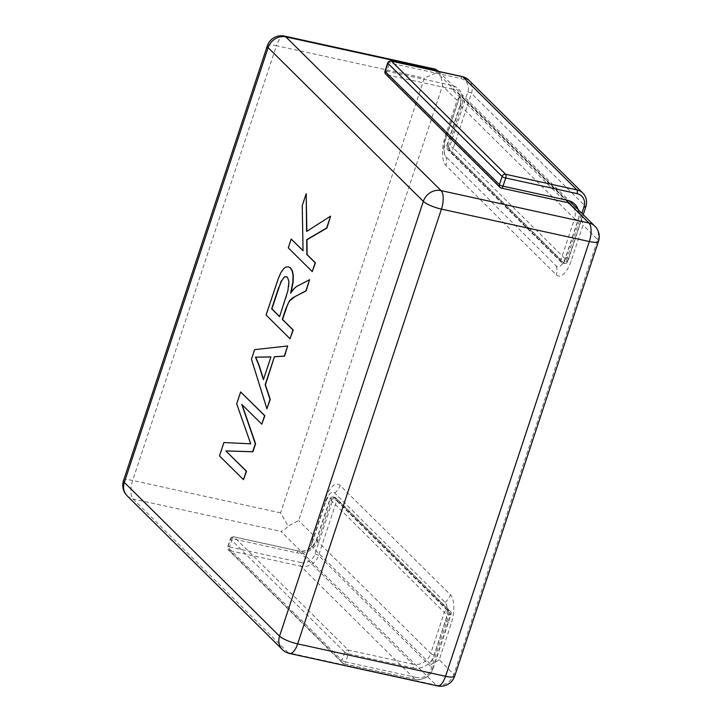 <?xml version="1.0" encoding="UTF-8"?>
<svg xmlns="http://www.w3.org/2000/svg" width="722" height="722" viewBox="0 0 722 722"><rect width="100%" height="100%" fill="white"/><g stroke="black" fill="none" stroke-linecap="round" stroke-linejoin="round"><path stroke-width="0.54" stroke-dasharray="3.61 2.71" d="M439.229 659.845L430.953 664.574L445.42 620.821A14.783 5.993 -77.6 0 0 445.059 602.31L334.746 493.054A14.783 5.993 -77.6 0 0 329.322 494.317A14.783 5.993 -77.6 0 0 325.342 501.889L310.875 545.642L312.256 542.556L313.303 535.119L325.062 499.57A23.664 9.585 102.4 0 1 340.107 485.428L450.411 594.693A23.664 9.585 102.4 0 1 450.988 624.295L439.229 659.845L453.876 674.348A14.783 13.095 -45.3 0 1 436.151 685.124L280.93 531.392C283.241 530.796 285.641 529.009 288.141 526.013L280.569 512.891L424.355 78.12L438.317 71.92C440.916 76.117 442.288 80.765 442.442 85.855L298.664 520.616L288.141 526.013M457.089 100.358L459.806 96.414L445.618 138.227A14.783 5.993 -77.6 0 0 444.49 153.957A14.783 5.993 -77.6 0 0 445.979 156.728L556.283 265.985A14.783 5.993 -77.6 0 0 565.687 257.149L580.154 213.405L583.015 225.083L571.255 260.633A23.664 9.585 102.4 0 1 556.22 274.775L445.907 165.509A23.664 9.585 102.4 0 1 445.33 135.907L457.089 100.358L442.442 85.855M280.569 512.891L132.667 480.473A14.783 5.993 -77.6 0 0 133.029 498.974L288.24 652.715A14.783 13.095 -45.3 0 1 282.356 649.547M310.875 545.642L430.953 664.574M438.317 71.92L437.252 70.088M594.856 226.185A14.783 13.095 -45.3 0 1 597.663 239.587A14.783 3.366 -161.7 0 1 598.493 241.338M580.154 213.405L460.085 94.474M454.707 676.099A14.783 3.366 18.3 0 0 453.876 674.348L597.663 239.587L583.015 225.083M437.505 685.9A14.783 5.993 102.4 0 1 436.151 685.124L288.24 652.715A14.783 5.993 -77.6 0 0 289.594 653.482M267.293 45.901A14.783 3.366 -161.7 0 1 276.454 45.712L132.667 480.473A14.783 3.366 18.3 0 0 123.507 480.662M284.495 36.1A14.783 5.993 -77.6 0 0 276.454 45.712L424.355 78.12M127.144 495.815A14.783 13.095 134.7 0 0 133.029 498.974L280.93 531.392M447.848 610.298A2.96 1.2 102.4 0 1 447.92 613.998A2.96 0.677 -161.7 0 1 444.301 612.455A2.96 2.617 -45.3 0 1 447.848 610.298L333.627 497.169A2.96 2.617 134.7 0 0 330.08 499.326A2.96 0.677 -161.7 0 1 329.918 498.974A2.96 0.677 -161.7 0 1 331.75 498.938A2.96 1.2 102.4 0 1 333.356 497.016A2.96 1.2 102.4 0 1 333.627 497.169L334.954 497.458A2.96 1.2 -77.6 0 0 334.674 497.305A2.96 1.2 -77.6 0 0 333.068 499.227A2.96 0.677 -161.7 0 1 336.687 500.77A2.96 2.617 134.7 0 0 334.954 497.458L449.165 610.586A2.96 2.617 -45.3 0 1 450.898 613.899A2.96 0.677 -161.7 0 1 451.07 614.251A2.96 0.677 -161.7 0 1 449.237 614.287A2.96 1.2 -77.6 0 0 449.165 610.586L447.848 610.298M348.365 653.762A2.96 0.677 -161.7 0 1 344.755 652.219A2.96 2.617 -45.3 0 1 348.293 650.062A2.96 1.2 102.4 0 1 348.365 653.762L413.074 667.949A2.96 1.2 -77.6 0 0 413.002 664.24L348.293 650.062L234.081 536.933A2.96 2.617 134.7 0 0 230.535 539.09A2.96 0.677 -161.7 0 1 230.372 538.738A2.96 0.677 -161.7 0 1 232.204 538.702A2.96 1.2 102.4 0 1 233.811 536.78A2.96 1.2 102.4 0 1 234.081 536.933L298.791 551.121A2.96 1.2 -77.6 0 0 298.52 550.967A2.96 1.2 -77.6 0 0 296.913 552.89L232.204 538.702L229.488 546.906A2.96 0.677 18.3 0 0 227.656 546.942A2.96 0.677 18.3 0 0 227.827 547.294A2.96 2.617 134.7 0 0 229.56 550.606A2.96 1.2 102.4 0 1 229.488 546.906L300.803 562.537A2.96 1.2 -77.6 0 0 300.875 566.238L229.56 550.606L343.771 663.735A2.96 2.617 -45.3 0 1 342.038 660.422A2.96 0.677 18.3 0 0 345.657 661.966A2.96 1.2 102.4 0 1 344.051 663.888A2.96 1.2 102.4 0 1 343.771 663.735L415.087 679.366A2.96 1.2 -77.6 0 0 415.358 679.519A2.96 1.2 -77.6 0 0 416.964 677.597L345.657 661.966L348.365 653.762M562.691 263.034A2.96 1.2 -77.6 0 0 562.961 263.187A2.96 1.2 -77.6 0 0 564.568 261.265A2.96 0.677 -161.7 0 1 560.949 259.721A2.96 2.617 134.7 0 0 562.691 263.034L448.479 149.905A2.96 2.617 -45.3 0 1 446.738 146.593A2.96 0.677 -161.7 0 1 446.575 146.241A2.96 0.677 -161.7 0 1 448.407 146.205A2.96 1.2 -77.6 0 0 448.479 149.905L449.797 150.194A2.96 1.2 102.4 0 1 449.725 146.494A2.96 0.677 -161.7 0 1 453.344 148.037A2.96 2.617 -45.3 0 1 449.797 150.194L564.008 263.322A2.96 2.617 134.7 0 0 567.555 261.165A2.96 0.677 -161.7 0 1 567.727 261.517A2.96 0.677 -161.7 0 1 565.895 261.554A2.96 1.2 102.4 0 1 564.279 263.476A2.96 1.2 102.4 0 1 564.008 263.322L562.691 263.034M499.949 187.323A2.96 2.617 134.7 0 0 501.122 187.955L386.911 74.835A2.96 2.617 -45.3 0 1 385.728 74.195M385.007 71.171A2.96 0.677 -161.7 0 1 386.839 71.126A2.96 1.2 -77.6 0 0 386.911 74.835L451.62 89.014A2.96 1.2 102.4 0 1 451.548 85.313L386.839 71.126L389.546 62.931A2.96 0.677 18.3 0 0 387.714 62.967M391.162 61.009A2.96 1.2 -77.6 0 0 389.546 62.931L460.862 78.554A2.96 1.2 102.4 0 1 462.468 76.631M240.895 392.001L236.96 403.896L250.976 443.877L224.163 442.577L219.741 455.961L243.711 479.706M242.096 404.672L262.059 424.238M306.462 193.731L302.491 205.734L303.06 250.597M330.856 216.203L306.859 231.284M291.462 239.099L288.538 247.917L312.518 271.662M287.293 277.067L289.143 280.957L288.827 287.699L286.156 297.608L279.622 316.525M288.719 266.86L286.047 267.176L283.728 268.611M309.846 279.739L296.625 286.679L291.029 292.6M283.999 268.665L281.318 272.356L278.575 278.53L266.337 315.072L290.307 338.817M270.912 357.002L263.422 379.673M287.916 346.037L254.875 349.71L251.716 359.267L267.149 408.832M445.42 620.821A14.783 3.366 -161.7 0 1 450.988 624.295M445.059 602.31A14.783 13.095 134.7 0 0 450.411 594.693M334.746 493.054A14.783 13.095 134.7 0 0 340.107 485.428M325.342 501.889A14.783 3.366 18.3 0 0 325.893 501.321A14.783 3.366 18.3 0 0 325.062 499.57M445.618 138.227A14.783 3.366 18.3 0 0 446.16 137.649A14.783 3.366 18.3 0 0 445.33 135.907M445.979 156.728A14.783 13.095 -45.3 0 1 445.907 165.509M556.283 265.985A14.783 13.095 -45.3 0 1 556.22 274.775M565.687 257.149A14.783 3.366 -161.7 0 1 571.255 260.633M313.303 535.119L298.664 520.616M435.122 70.639L567.221 201.474M413.074 667.949A17.743 15.713 134.7 0 0 434.355 655.016L447.92 613.998L449.237 614.287L431.151 668.969A11.832 10.478 -45.3 0 1 416.964 677.597M300.803 562.537A11.832 10.478 134.7 0 0 314.982 553.909L333.068 499.227L331.75 498.938L318.185 539.957A17.743 15.713 -45.3 0 1 296.913 552.89M314.982 553.909A2.96 0.677 -161.7 0 1 318.601 555.462L432.812 668.581L450.898 613.899L336.687 500.77L318.601 555.462A14.783 13.095 -45.3 0 1 300.875 566.238L415.087 679.366A14.783 13.095 134.7 0 0 432.812 668.581A2.96 0.677 -161.7 0 1 432.983 668.933A2.96 0.677 -161.7 0 1 431.151 668.969M344.755 652.219L342.038 660.422L227.827 547.294L230.535 539.09L344.755 652.219M434.355 655.016A2.96 0.677 -161.7 0 1 430.736 653.464A14.783 13.095 -45.3 0 1 413.002 664.24L298.791 551.121A14.783 13.095 134.7 0 0 316.516 540.345A2.96 0.677 -161.7 0 1 316.353 539.993A2.96 0.677 -161.7 0 1 318.185 539.957M316.516 540.345L330.08 499.326L444.301 612.455L430.736 653.464L316.516 540.345M578.223 209.705A17.743 15.713 -45.3 0 1 578.132 220.246L564.568 261.265L565.895 261.554L581.851 213.306M460.862 78.554A11.832 10.478 -45.3 0 1 467.811 91.811L449.725 146.494L448.407 146.205L461.972 105.195A17.743 15.713 134.7 0 0 451.548 85.313M582.844 193.081A14.783 13.095 -45.3 0 1 585.641 206.483L567.555 261.165L453.344 148.037L471.43 93.355A14.783 13.095 134.7 0 0 468.623 79.952M578.132 220.246A2.96 0.677 -161.7 0 1 574.513 218.703A14.783 13.095 134.7 0 0 571.716 205.301L566.102 202.295A2.96 1.2 102.4 0 1 565.831 202.142L501.122 187.955M467.811 91.811A2.96 0.677 -161.7 0 1 471.43 93.355L585.641 206.483A2.96 0.677 -161.7 0 1 585.813 206.826M583.223 214.66L567.727 261.517A2.96 2.96 0 0 1 564.279 263.476L562.961 263.187A2.96 2.96 0 0 1 561.508 262.402L447.297 149.274A2.96 2.96 0 0 1 446.575 146.241L460.14 105.231C461.611 99.744 460.735 95.394 457.504 92.181L571.716 205.301A14.783 13.095 134.7 0 0 565.831 202.142L451.62 89.014A14.783 13.095 -45.3 0 1 457.504 92.181A14.783 13.095 -45.3 0 1 460.302 105.583A2.96 0.677 -161.7 0 1 460.14 105.231A2.96 0.677 -161.7 0 1 461.972 105.195M460.302 105.583L446.738 146.593L560.949 259.721L574.513 218.703L460.302 105.583M312.328 542.339L325.893 501.321L329.322 494.317M444.49 153.957L444.075 149.662C444.508 143.868 445.203 139.86 446.16 137.649L459.733 96.64M438.579 71.397L569.207 200.779M333.356 497.016A2.96 2.96 0 0 0 329.918 498.974L316.353 539.993C312.491 548.35 306.543 552.014 298.52 550.967L233.811 536.78A2.96 2.96 0 0 0 230.372 538.738L227.656 546.942A2.96 2.96 0 0 0 228.387 549.974L342.598 663.103A2.96 2.96 0 0 0 344.051 663.888L415.358 679.519C424.328 679.989 430.204 676.46 432.983 668.933L451.07 614.251A2.96 2.96 0 0 0 450.338 611.218L336.127 498.09A2.96 2.96 0 0 0 334.674 497.305L333.356 497.016"/><path stroke-width="1.08" d="M438.579 71.397L435.691 69.231L433.76 69.285L435.122 70.639M567.221 201.474L588.971 223.026A14.783 13.095 -45.3 0 1 594.856 226.185L569.207 200.779M598.493 241.338A14.783 3.366 -161.7 0 1 589.332 241.527L445.546 676.288A14.783 3.366 18.3 0 0 454.707 676.099L598.493 241.338A14.783 14.783 0 0 0 594.856 226.185M588.971 223.026A14.783 5.993 102.4 0 1 589.332 241.527L441.431 209.109A14.783 3.366 -161.7 0 1 423.336 201.384A14.783 13.095 -45.3 0 1 441.07 190.608L285.849 36.876A14.783 13.095 134.7 0 0 268.124 47.652A14.783 3.366 -161.7 0 1 267.293 45.901L123.507 480.662A14.783 3.366 18.3 0 0 124.337 482.413A14.783 13.095 134.7 0 0 127.144 495.815L282.356 649.547A14.783 13.095 -45.3 0 1 279.558 636.145A14.783 3.366 18.3 0 0 297.644 643.88L441.431 209.109A14.783 5.993 -77.6 0 0 441.07 190.608L588.971 223.026M282.356 649.547A14.783 14.783 0 0 0 289.594 653.482A14.783 5.993 -77.6 0 0 297.644 643.88L445.546 676.288A14.783 5.993 102.4 0 1 437.505 685.9A14.783 14.783 0 0 0 454.707 676.099M433.76 69.285L285.849 36.876A14.783 5.993 -77.6 0 0 284.495 36.1A14.783 14.783 0 0 0 267.293 45.901M391.162 61.009L462.468 76.631A2.96 1.2 102.4 0 1 462.739 76.785L391.432 61.162A2.96 1.2 -77.6 0 0 391.162 61.009A2.96 2.96 0 0 0 387.714 62.967A2.96 0.677 18.3 0 0 387.885 63.319A2.96 2.617 -45.3 0 1 391.432 61.162L505.644 174.282L576.959 189.913A2.96 1.2 102.4 0 1 577.031 193.613L505.716 177.991A2.96 1.2 -77.6 0 0 505.644 174.282A2.96 2.617 134.7 0 0 502.097 176.439A2.96 0.677 18.3 0 0 505.716 177.991L503.008 186.186A2.96 0.677 -161.7 0 1 499.389 184.642A2.96 2.617 134.7 0 0 499.949 187.323A2.96 2.96 0 0 0 501.393 188.108A2.96 1.2 -77.6 0 0 503.008 186.186L567.718 200.373A2.96 1.2 102.4 0 1 566.102 202.295L501.393 188.108A2.96 1.2 -77.6 0 1 501.122 187.955M385.728 74.195A2.96 2.617 -45.3 0 1 385.169 71.514A2.96 0.677 -161.7 0 1 385.007 71.171A2.96 2.96 0 0 0 385.728 74.195L499.949 187.323M243.449 479.652L246.527 471.204L225.851 450.934L252.691 451.701L255.326 443.732L241.726 404.311L261.788 424.184L264.604 415.682L240.625 391.938L236.69 403.842L250.715 443.822L223.901 442.514L219.47 455.898L243.449 479.652L246.256 471.15L225.851 450.934M261.788 424.184L264.866 415.746L240.625 391.938M226.112 450.988L252.953 451.764L255.588 443.795L242.096 404.672M303.06 250.597L291.192 239.045L288.277 247.863L312.247 271.607L315.171 262.79L306.859 254.559L306.688 239.713L326.696 227.935L330.595 216.14L306.597 231.446L306.2 193.676L302.229 205.68L303.069 250.805L291.192 239.045M306.859 231.284L306.2 193.676M312.247 271.607L315.433 262.844L307.121 254.613L306.949 239.776L326.958 227.999L330.595 216.14M279.622 316.525L271.905 308.881L281.075 281.354L284.82 276.598L287.473 277.248L288.935 281.661L287.852 290.885L279.567 316.678L271.643 308.826L278.665 287.573M278.936 287.636L281.345 281.418L283.656 277.78L285.082 276.652L287.293 277.067M285.786 267.122L283.728 268.611L281.048 272.302L278.304 278.466L266.066 315.009L290.045 338.753L292.961 329.936L282.302 319.386L285.704 309.079L289.45 300.794L292.527 297.906L305.893 290.84L309.585 279.685L296.363 286.616L293.43 289.224L290.605 293.195L292.843 282.013L293.051 275.299L292.148 270.876L290.307 267.925L288.457 266.806L285.786 267.122M291.029 292.6L293.114 282.067L293.312 275.362L292.41 270.94L290.569 267.979L288.457 266.806M290.045 338.753L293.222 329.999L282.564 319.44L287.735 304.251L289.721 300.857L294.955 296.589L306.155 290.894L309.585 279.685M270.94 356.93L263.422 379.673L258.864 365.287L255.462 357.128L270.94 356.93M263.548 379.294L259.126 365.341L255.732 357.182L270.912 357.002M266.887 408.778L270.281 399.383L265.416 384.835L274.432 356.722L284.315 356.072L287.654 345.982L254.613 349.647L251.455 359.213L266.887 408.778L270.01 399.32L265.154 384.772L274.432 356.722M274.694 356.785L284.576 356.136L287.654 345.982M423.336 201.384L279.558 636.145L124.337 482.413L268.124 47.652L423.336 201.384M499.389 184.642L502.097 176.439L387.885 63.319L385.169 71.514L499.389 184.642M462.468 76.631L468.623 79.952A14.783 13.095 134.7 0 0 462.739 76.785L576.959 189.913A14.783 13.095 -45.3 0 1 582.844 193.081C586.372 196.763 587.365 201.348 585.813 206.826A2.96 0.677 -161.7 0 1 583.981 206.871A11.832 10.478 134.7 0 0 577.031 193.613M567.718 200.373A17.743 15.713 -45.3 0 1 578.223 209.705M581.851 213.306L583.981 206.871M123.507 480.662A14.783 14.783 0 0 0 127.144 495.815M437.505 685.9L289.594 653.482M435.691 69.231L284.495 36.1M387.714 62.967L385.007 71.171M585.813 206.826L583.223 214.66M468.623 79.952L582.844 193.081"/></g></svg>
